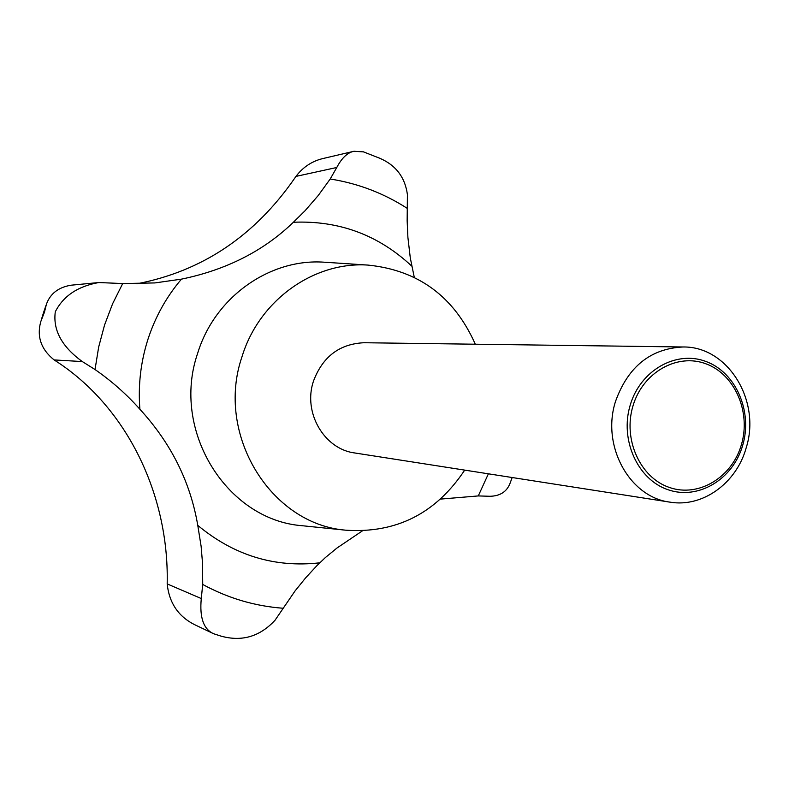 <?xml version="1.0" encoding="UTF-8"?>
<svg xmlns="http://www.w3.org/2000/svg" width="789" height="789" viewBox="0 0 789 789"><rect width="100%" height="100%" fill="white"/><g stroke="black" fill="none" stroke-linecap="round" stroke-linejoin="round"><path stroke-width="1.18" d="M440.587 499.092L478.282 495.926L490.008 496.281C500.157 496.034 506.844 491.685 510.069 483.253L510.759 481.408M615.558 401.305C628.034 366.698 650.521 348.58 683.018 346.982C727.902 346.184 761.385 400.94 746.118 448.063C736.305 483.332 702.516 507.741 669.95 502.139C629.435 497.218 601.11 445.647 615.558 401.305M669.95 502.139L354.754 452.965C324.151 449.148 302.798 412.479 313.46 381.156C322.671 356.677 339.526 343.866 364.045 342.732L683.018 346.982M630.233 405.073C640.402 370.238 676.272 350.05 706.037 361.51C735.959 372.467 752.824 411.572 742.686 445.371C732.971 479.317 698.314 500.334 668.066 489.742C637.68 479.653 619.602 439.729 630.233 405.073M136.842 283.803C202.122 271.298 254.877 235.911 295.096 177.643L295.944 176.401C303.252 166.785 312.622 160.749 324.052 158.283L353.975 151.271C347.535 152.533 341.795 157.938 336.775 167.485L330.206 179.004L318.263 195.475L304.958 210.841L293.39 222.251C263.763 250.892 226.453 269.848 181.46 279.138L154.93 282.926L122.699 283.557L98.793 282.541C77.805 286.269 63.317 296.013 55.299 311.763C52.824 330.098 61.838 346.696 82.322 361.569L95.025 369.538C111.663 381.077 126.625 394.322 139.9 409.264C171.095 443.28 190.386 481.99 197.773 525.375L201.116 546.284L202.526 563.198L202.714 584.452L201.284 598.545C199.459 617.59 203.582 629.326 213.651 633.745L220.723 636.033C241.71 641.97 259.818 636.693 275.065 620.203L295.037 590.971L305.55 577.962L316.823 565.743L325.255 557.665L337.002 548L362.358 530.898M632.995 405.871C622.758 439.276 640.165 477.739 669.447 487.484C698.59 497.711 732.024 477.463 741.394 444.72C751.177 412.124 734.904 374.41 706.047 363.857C677.347 352.821 642.788 372.309 632.995 405.871M464.701 470.116C435.844 513.511 396.196 533.532 345.76 530.188C270.726 524.32 215.2 434.344 241.986 356.766C259.117 300.234 314.002 261.317 368.088 265.094C418.377 270.233 454.109 296.605 475.303 344.211M414.274 277.304L410.29 257.904L407.893 237.351L407.154 220.802L407.41 194.597C405.053 177.269 395.831 165.157 379.746 158.254L378.148 157.563M213.651 633.745L196.491 625.559C179.014 617.491 169.24 603.605 167.189 583.909L167.209 582.39C168.807 494.269 126.713 406.513 55.309 360.691L54.116 359.922C40.959 349.271 36.55 336.39 40.89 321.291L44.44 312.237L46.433 304.189C50.309 293.577 58.514 287.255 71.069 285.204L98.793 282.541M363.63 151.902L353.975 151.271M488.391 473.814L478.282 495.926M345.76 530.188L301.783 525.681C226.571 519.783 170.888 430.311 197.674 353.225C214.795 297.049 269.759 258.397 323.973 262.185L326.764 262.372M181.46 279.138C166.371 296.871 155.167 317.04 147.839 339.655C140.659 362.319 138.016 385.525 139.9 409.264M411.69 266.051C378.404 234.954 338.974 220.358 293.39 222.251M95.025 369.538L98.674 347.012L104.562 324.999L112.6 303.765L122.699 283.557M336.775 167.485L295.944 176.401M201.284 598.545L167.189 583.909M82.322 361.569L54.116 359.922M283.024 608.24C254.867 606.159 228.09 598.23 202.714 584.452M330.206 179.004C358.009 183.413 383.701 193.197 407.282 208.385M197.773 525.375C233.958 555.417 274.611 567.893 319.752 562.823M512.169 477.523L510.059 483.253M368.088 265.094L326.764 262.362M43.553 312.572L41.255 320.038M43.573 312.503L46.068 305.205M379.746 158.254L362.901 151.646"/></g></svg>
